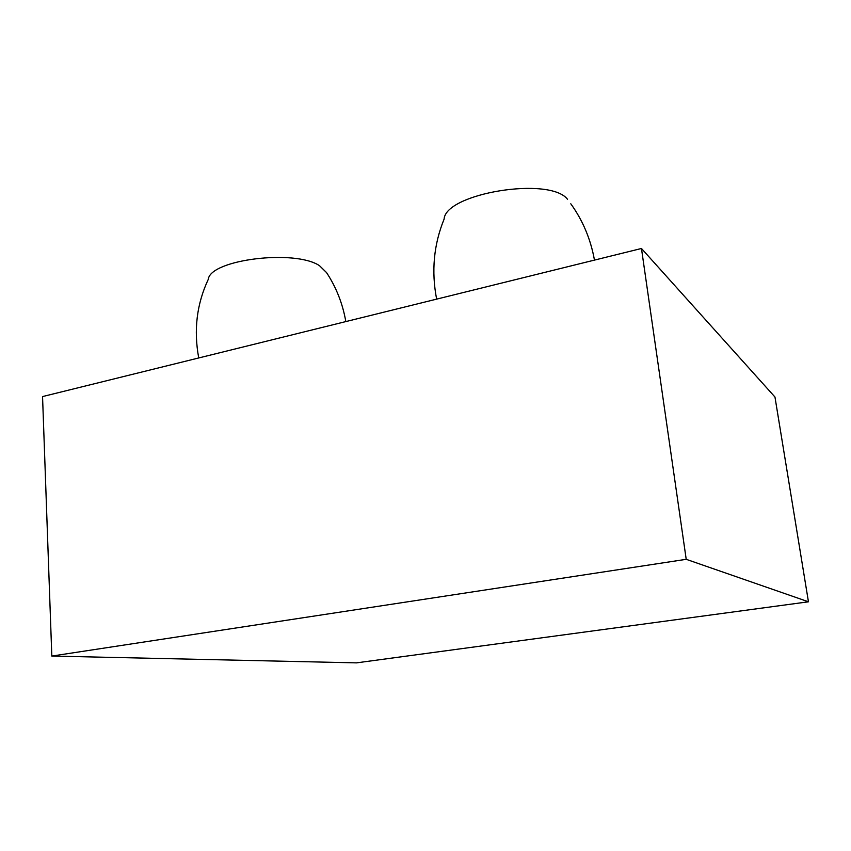 <?xml version="1.0" encoding="UTF-8"?>
<svg xmlns="http://www.w3.org/2000/svg" width="851" height="851" viewBox="0 0 851 851"><rect width="100%" height="100%" fill="white"/><g stroke="black" fill="none" stroke-linecap="round" stroke-linejoin="round"><path stroke-width="1.28" d="M436.637 299.137C431.244 271.267 433.733 244.588 444.105 219.101C445.573 193.262 549.842 176.136 567.521 199.294M808.45 601.795L774.963 397.023L641.463 248.481L42.55 396.577L51.815 656.068L356.463 662.865L808.45 601.795L686.214 559.32L51.815 656.068M198.74 357.963C193.56 330.167 196.741 303.956 208.282 279.351C210.325 259.544 295.084 249.077 319.529 265.714L326.539 272.586C336.294 287.415 342.719 303.754 345.825 321.593M686.214 559.32L641.463 248.481M570.787 203.783C582.786 220.398 590.679 239.174 594.466 260.108"/></g></svg>
